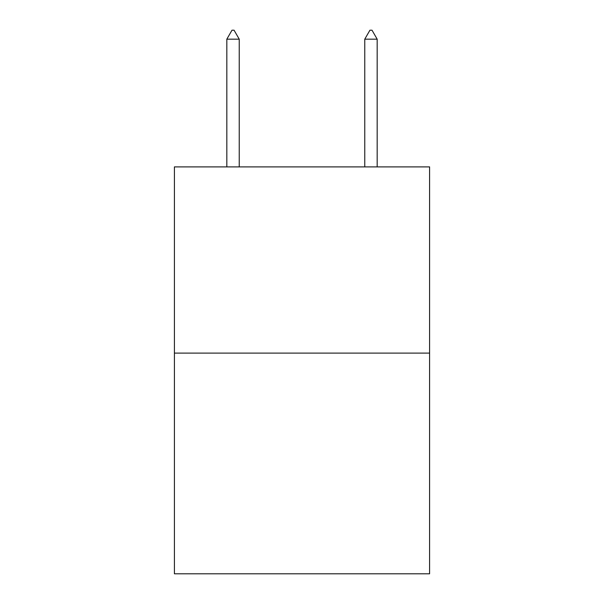 <?xml version="1.0" encoding="UTF-8"?>
<svg xmlns="http://www.w3.org/2000/svg" width="604" height="604" viewBox="0 0 604 604"><rect width="100%" height="100%" fill="white"/><g stroke="black" fill="none" stroke-linecap="round" stroke-linejoin="round"><path stroke-width="0.91" d="M429.587 353.106L429.587 166.893L174.413 166.893L174.413 573.8L429.587 573.8L429.587 353.106L174.413 353.106M239.237 39.169L234.065 30.2L231.996 30.2L226.825 39.169L239.237 39.169L239.237 166.893M226.825 39.169L226.825 166.893M369.935 30.2L372.004 30.2L377.175 39.169L364.763 39.169L369.935 30.2M377.175 166.893L377.175 39.169M364.763 166.893L364.763 39.169"/></g></svg>
